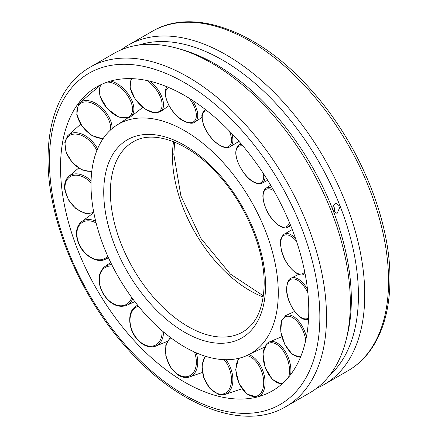 <?xml version="1.0" encoding="UTF-8"?>
<svg xmlns="http://www.w3.org/2000/svg" width="438" height="438" viewBox="0 0 438 438"><rect width="100%" height="100%" fill="white"/><g stroke="black" fill="none" stroke-linecap="round" stroke-linejoin="round"><path stroke-width="0.66" d="M285.926 406.59L309.759 392.837A195.923 113.119 -120 0 0 346.19 339.592A195.923 113.119 -120 0 0 211.795 63.187A195.923 113.119 -120 0 0 178.162 48.552A195.923 113.119 -120 0 0 113.836 53.485L90.009 67.244C80.242 72.911 72.073 80.756 65.492 90.792C53.912 108.805 48.098 131.493 48.049 158.852C47.512 218.88 79.305 295.196 126.434 347.569C177.478 405.988 243.939 431.791 285.926 406.59A195.923 113.119 -120 0 0 326.507 316.898A195.923 113.119 -120 0 0 187.968 76.946A195.923 113.119 -120 0 0 90.009 67.244M346.19 339.592L347.268 335.245A192.162 110.945 -120 0 0 333.126 210.536L332.716 208.63L332.891 206.709L333.647 205.055L334.862 203.922L336.192 203.495L340.222 206.44L337.085 213.487L333.126 210.536A192.162 110.945 -120 0 0 215.452 64.145A192.162 110.945 -120 0 0 182.465 49.795L178.162 48.552M316.696 388.216A195.923 113.119 -120 0 0 324.164 384.515A195.923 113.119 -120 0 0 354.2 227.519A195.923 113.119 -120 0 0 226.205 54.87A195.923 113.119 -120 0 0 128.241 45.163A195.923 113.119 -120 0 0 121.304 49.784M329.524 375.454A192.162 110.945 -120 0 0 340.222 206.44A192.162 110.945 -120 0 0 222.548 60.05A192.162 110.945 -120 0 0 138.769 45.054M60.526 167.179A175.529 101.342 -120 0 0 126.095 331.407A175.529 101.342 -120 0 0 253.531 397.824A175.529 101.342 -120 0 0 308.763 310.493A175.529 101.342 -120 0 0 184.644 95.517A175.529 101.342 -120 0 0 81.397 99.683A175.529 101.342 -120 0 0 60.526 167.179M333.855 211.866A5.015 3.958 84.9 0 0 334.035 206.993A5.015 3.958 84.9 0 0 333.291 205.646M278.278 292.896A132.418 76.453 -120 0 0 220.582 159.75A132.418 76.453 -120 0 0 118.599 124.063A132.418 76.453 -120 0 0 91.011 184.776A132.418 76.453 -120 0 0 148.92 318.152A132.418 76.453 -120 0 0 251.012 353.417A132.418 76.453 -120 0 0 278.278 292.896M319.855 316.898A191.22 110.403 -120 0 0 184.644 82.705A191.22 110.403 -120 0 0 49.428 160.773A191.22 110.403 -120 0 0 184.644 394.966A191.22 110.403 -120 0 0 319.855 316.898M152.074 31.41C194.061 6.209 260.522 32.012 311.566 90.431C358.695 142.804 390.488 219.12 389.951 279.148C389.902 306.595 384.049 329.338 372.399 347.372C365.84 357.326 357.704 365.122 347.991 370.756A195.923 113.119 -120 0 0 388.572 281.07A195.923 113.119 -120 0 0 250.032 41.112A195.923 113.119 -120 0 0 152.074 31.41L128.241 45.163M173.579 141.709A109.719 63.346 -120 0 0 172.452 156.289A109.719 63.346 -120 0 0 250.032 290.668A109.719 63.346 -120 0 0 263.227 296.98M187.968 326.502A109.719 63.346 -120 0 0 242.827 331.933C256.553 323.846 263.671 307.744 264.174 283.627C264.557 249.403 245.669 204.442 218.047 174.45C189.139 141.901 152.966 129.363 133.108 141.901A109.719 63.346 -120 0 0 110.387 192.123A109.719 63.346 -120 0 0 187.968 326.502M265.548 285.549A114.417 66.061 -120 0 0 184.644 145.411A114.417 66.061 -120 0 0 103.735 192.123A114.417 66.061 -120 0 0 184.644 332.261A114.417 66.061 -120 0 0 265.548 285.549M307.476 289.2A22.311 10.791 -113 0 0 290.931 278.267A22.311 10.791 -113 0 0 290.925 278.267L298.732 274.265M307.854 292.704A21.281 10.293 -113 0 0 294.27 278.995A21.281 10.293 -113 0 0 286.759 288.992A21.281 10.293 -113 0 0 294.747 311.429A21.281 10.293 -113 0 0 308.587 317.983M308.341 319.286A22.311 10.791 -113 0 0 308.347 319.286A22.311 10.791 -113 0 0 308.522 319.231L308.347 319.286C299.625 322.729 286.151 302.795 286.556 288.642C287.164 282.247 288.62 278.787 290.931 278.267M306.441 336.729A22.311 11.53 -110.9 0 0 285.669 315.595A22.311 11.53 -110.9 0 0 285.664 315.601L281.492 320.802L280.785 331.889L284.831 344.509L292.162 354.178L300.38 357.43M305.773 340.036A21.281 10.999 -110.9 0 0 298.327 322.861A21.281 10.999 -110.9 0 0 281.639 321.465A21.281 10.999 -110.9 0 0 285.45 345.352A21.281 10.999 -110.9 0 0 300.78 356.45M290.629 374.616A22.311 12.395 -109.6 0 0 284.558 350.384A22.311 12.395 -109.6 0 0 268.866 342.155A22.311 12.395 -109.6 0 0 268.855 342.16L281.804 336.723M288.593 377.162A21.281 11.821 -109.6 0 0 283.523 351.298A21.281 11.821 -109.6 0 0 266.835 344.509A21.281 11.821 -109.6 0 0 265.729 368.588A21.281 11.821 -109.6 0 0 282.559 383.442M257.779 396.855A22.311 13.299 -109.4 0 0 263.736 373.422A22.311 13.299 -109.4 0 0 248.68 354.687M239.471 358.136A21.281 12.686 -109.4 0 0 238.65 382.281A21.281 12.686 -109.4 0 0 255.688 396.401A21.281 12.686 -109.4 0 0 262.964 375.952A21.281 12.686 -109.4 0 0 246.736 355.612M224.294 394.643A22.311 14.136 -110.4 0 0 224.311 394.638A22.311 14.136 -110.4 0 0 232.857 380.994A22.311 14.136 -110.4 0 0 225.948 359.713M205.718 356.346A21.281 13.485 -110.4 0 0 203.84 377.337A21.281 13.485 -110.4 0 0 218.228 393.746A21.281 13.485 -110.4 0 0 231.171 383.704A21.281 13.485 -110.4 0 0 224.119 359.669M202.361 372.464L189.035 377.118A22.311 14.826 -112.5 0 0 189.046 377.118A22.311 14.826 -112.5 0 0 197.335 366.705A22.311 14.826 -112.5 0 0 196.186 352.793M170.864 337.824A21.281 14.147 -112.5 0 0 166.018 355.459A21.281 14.147 -112.5 0 0 177.467 374.112A21.281 14.147 -112.5 0 0 195.961 366.486A21.281 14.147 -112.5 0 0 194.445 352.021M137.729 305.319A22.311 15.292 -115.7 0 0 135.895 306.255C126.806 311.473 128.022 330.038 137.735 339.998C143.423 345.878 149.232 347.986 155.167 346.327A22.311 15.292 -115.7 0 0 155.167 346.327A22.311 15.292 -115.7 0 0 163.511 331.966M138.468 306.239A21.281 14.585 -115.7 0 0 130.009 319.745A21.281 14.585 -115.7 0 0 137.817 339.625A21.281 14.585 -115.7 0 0 154.384 345.598A21.281 14.585 -115.7 0 0 162.093 330.756M135.895 306.255A22.311 15.292 -115.7 0 0 135.879 306.266L137.614 305.176M126.292 305.565A22.311 15.478 -119.5 0 0 126.308 305.554A22.311 15.478 -119.5 0 0 132.681 298.776M112.495 266.101A21.281 14.761 -119.5 0 0 103.576 294.024A21.281 14.761 -119.5 0 0 119.388 305.691A21.281 14.761 -119.5 0 0 131.712 297.462M111.799 264.716A22.311 15.478 -119.5 0 0 104.414 266.862A22.311 15.478 -119.5 0 0 104.397 266.879L110.721 262.521M101.884 260.298A22.311 15.363 -123.4 0 0 105.514 259.225A22.311 15.363 -123.4 0 0 105.536 259.214A22.311 15.363 -123.4 0 0 108.263 257.27M96.119 222.958A21.281 14.657 -123.4 0 0 80.176 224.19A21.281 14.657 -123.4 0 0 78.457 242.252A21.281 14.657 -123.4 0 0 100.97 259.739A21.281 14.657 -123.4 0 0 107.737 256.11M95.681 221.19A22.311 15.363 -123.4 0 0 81.057 222.093A22.311 15.363 -123.4 0 0 81.046 222.11M91.027 182.723A21.281 14.279 -126.8 0 0 72.67 175.6A21.281 14.279 -126.8 0 0 65.174 189.911A21.281 14.279 -126.8 0 0 76.382 208.636A21.281 14.279 -126.8 0 0 93.694 212.041M91.071 180.812A22.311 14.969 -126.8 0 0 68.399 176.738A22.311 14.969 -126.8 0 0 68.388 176.749L78.626 168.088M96.847 150.568A21.281 13.671 -129.2 0 0 78.802 134.532A21.281 13.671 -129.2 0 0 65.174 142.684A21.281 13.671 -129.2 0 0 73.075 163.078A21.281 13.671 -129.2 0 0 91.827 170.984M97.548 148.86A22.311 14.328 -129.2 0 0 67.786 135.649A22.311 14.328 -129.2 0 0 67.775 135.665L80.636 124.222M110.683 129.834A21.281 12.894 -130.5 0 0 98.189 106.615A21.281 12.894 -130.5 0 0 78.457 105.684A21.281 12.894 -130.5 0 0 82.859 127.064A21.281 12.894 -130.5 0 0 103.395 138.184M112.133 128.569A22.311 13.518 -130.5 0 0 99.295 105.728A22.311 13.518 -130.5 0 0 79.24 103.269A22.311 13.518 -130.5 0 0 79.229 103.28A22.311 13.518 -130.5 0 0 78.282 104.501M101.556 84.397A21.281 12.04 -130.5 0 0 106.193 107.19A21.281 12.04 -130.5 0 0 128.263 117.209A21.281 12.04 -130.5 0 0 128.673 97.241A21.281 12.04 -130.5 0 0 107.294 82.092M129.451 117.532A22.311 12.62 -130.5 0 0 130.387 116.99A22.311 12.62 -130.5 0 0 130.393 116.984A22.311 12.62 -130.5 0 0 130.497 97.679A22.311 12.62 -130.5 0 0 110.617 81.057M132.134 78.659A21.281 11.196 -129.5 0 0 134.811 98.298A21.281 11.196 -129.5 0 0 154.307 112.599A21.281 11.196 -129.5 0 0 161.666 100.959A21.281 11.196 -129.5 0 0 147.075 80.548M168.969 105.629L160.346 111.816A22.311 11.738 -129.5 0 0 160.352 111.816A22.311 11.738 -129.5 0 0 150.3 81.282M168.542 87.43A21.281 10.457 -127.6 0 0 168.115 103.636A21.281 10.457 -127.6 0 0 184.458 121.189A21.281 10.457 -127.6 0 0 196.147 117.723A21.281 10.457 -127.6 0 0 189.221 98.26M201.918 117.45L194.768 122.164A22.311 10.961 -127.6 0 0 194.768 122.164A22.311 10.961 -127.6 0 0 192.194 100.143M205.526 109.615A22.311 10.375 -125 0 0 204.349 110.365A22.311 10.375 -125 0 0 204.343 110.365C200.473 115.758 202.378 115.742 202.033 118.939L203.418 124.616C205.98 131.449 210.016 137.346 215.534 142.306C221.677 147.272 226.473 148.794 229.912 146.872A22.311 10.375 -125 0 0 231.625 133.305M206.736 110.562A21.281 9.899 -125 0 0 202.257 116.13A21.281 9.899 -125 0 0 215.463 142.054A21.281 9.899 -125 0 0 229.304 146.062A21.281 9.899 -125 0 0 229.282 130.88M229.906 146.878A22.311 10.375 -125 0 0 229.912 146.872L238.989 141.364M241.661 144.458A22.311 10.047 -122 0 0 238.343 145.443A22.311 10.047 -122 0 0 238.338 145.449L240.873 143.533M243.002 146.04A21.281 9.587 -122 0 0 235.929 153.453A21.281 9.587 -122 0 0 243.95 172.928A21.281 9.587 -122 0 0 258.196 183.303A21.281 9.587 -122 0 0 263.539 173.749M267.689 180.27L261.946 183.254A22.311 10.047 -122 0 0 261.951 183.254A22.311 10.047 -122 0 0 265.099 176.153M272.584 188.471A22.311 10.008 -118.8 0 0 265.915 188.285A22.311 10.008 -118.8 0 0 265.91 188.291C261.623 192.047 261.891 199.443 266.715 210.475C272.179 222.466 283.216 230.262 287.394 227.344A22.311 10.008 -118.8 0 0 287.394 227.344A22.311 10.008 -118.8 0 0 290.159 224.283M273.925 190.826A21.281 9.548 -118.8 0 0 263.698 192.348A21.281 9.548 -118.8 0 0 266.835 210.47A21.281 9.548 -118.8 0 0 280.117 226.035A21.281 9.548 -118.8 0 0 289.304 222.225M295.398 238.097A22.311 10.266 -115.7 0 0 284.098 234.226A22.311 10.266 -115.7 0 0 284.092 234.231C278.792 239.181 280.424 243.528 281.464 250.465C284.47 264.782 298.333 277.966 303.441 274.38A22.311 10.266 -115.7 0 0 305.023 273.427M296.46 241.19A21.281 9.795 -115.7 0 0 283.742 235.545A21.281 9.795 -115.7 0 0 281.639 250.607A21.281 9.795 -115.7 0 0 292.808 270.219A21.281 9.795 -115.7 0 0 304.7 271.801M303.435 274.385A22.311 10.266 -115.7 0 0 303.441 274.38L305.089 273.772M324.164 384.515L347.991 370.756M118.599 124.063L127.283 118.287M251.012 353.417L264.317 347.279M174.62 142.126L173.826 154.373L180.927 196.01L201.015 238.568L230.377 274.057L263.38 295.874M285.664 315.601L294.582 311.467M268.866 342.155L266.95 343.458L262.926 353.324L265.017 367.214L272.212 379.264L281.574 384.312M238.529 358.366L235.671 369.699L238.967 383.502L246.999 394.118L257.106 397.047M205.083 356.149L201.951 365.894L203.818 378.005L210.043 388.659L218.693 394.457L224.311 394.638L242.017 388.796M170.19 337.315L165.81 345.139L165.821 355.913L170.147 366.743L177.604 374.671C181.529 377.266 185.34 378.082 189.046 377.118M155.156 346.332L167.075 341.492M104.414 266.862C97.554 273.493 97.198 282.603 103.341 294.194C110.168 304.213 117.822 308.002 126.308 305.554L134.811 301.601M93.004 213.268L81.046 222.104C76.179 226.835 75.199 233.536 78.112 242.198C82.443 254.883 96.825 264.026 105.536 259.214L108.46 257.708M68.399 176.738C65.306 179.843 64.096 184.124 64.764 189.594L68.454 199.92L75.911 208.636L85.18 213.416L93.869 212.939M67.786 135.649L64.769 142.021L66.116 152.484L72.516 162.837L81.999 169.966L91.745 171.674M79.24 103.269L78.21 104.589L76.781 114.603L82.114 126.418L92.089 135.665L102.974 138.808M99.848 85.607L79.229 103.28M100.083 85.103L99.913 96.207L107.272 108.733L118.764 117.154L129.363 117.581L130.393 116.984M142.772 107.414L130.387 116.99M131.071 78.626L130.059 87.835L135.304 99.306L144.743 108.914L154.91 113.07L160.352 111.816M167.59 86.844C160.062 91.339 171.055 115.911 184.726 121.572C189.544 123.521 192.89 123.719 194.768 122.164M204.349 110.365L205.367 109.495M238.343 145.443C233.596 151.055 235.447 160.259 243.906 173.059C250.186 181.392 256.203 184.787 261.951 183.254M265.91 188.285L270.646 185.154M290.794 225.849L287.383 227.349M284.092 234.231L292.261 229.572"/></g></svg>
